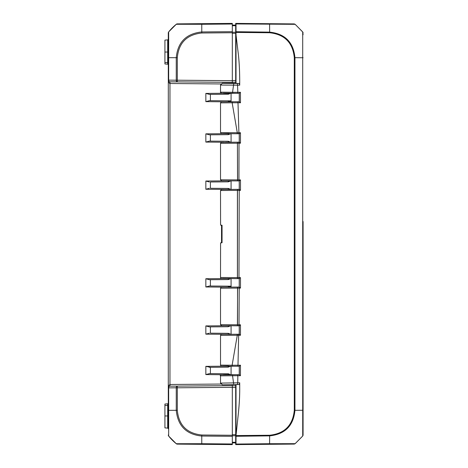 <?xml version="1.0" encoding="UTF-8"?>
<svg xmlns="http://www.w3.org/2000/svg" width="468" height="468" viewBox="0 0 468 468"><rect width="100%" height="100%" fill="white"/><g stroke="black" fill="none" stroke-linecap="round" stroke-linejoin="round"><path stroke-width="0.7" d="M235.685 442.886L232.315 442.915L235.685 442.886L235.685 385.831L232.315 385.802L232.315 384.79L232.315 387.317L232.315 385.632L169.96 386.176L232.315 385.632M232.315 82.368L169.96 81.824L232.315 82.368L232.315 83.21L232.315 32.263L235.685 32.269L235.685 25.114L232.315 25.085L232.315 25.717L235.685 25.746L235.685 23.4L236.024 23.406L236.024 83.38L222.259 83.38L220.568 85.065L239.71 85.176L239.71 80.081C239.645 70.335 239.189 61.723 238.341 54.241L236.024 34.901M167.679 428.121A0.673 0.673 0 0 1 168.293 428.793L168.293 387.861L168.293 428.793A0.673 0.673 0 0 0 167.679 428.121L164.923 427.881L164.923 404.036L167.679 403.796L167.679 428.121A0.673 0.673 0 0 1 168.293 428.793A0.673 0.673 0 0 0 167.679 428.121M168.31 32.737L168.293 387.861A1.685 1.685 0 0 1 169.96 386.176A1.685 1.316 89.5 0 0 168.661 387.861L176.255 387.796A1.685 1.065 -90.5 0 1 177.302 386.112L177.302 387.796L232.315 387.317L232.315 435.269L201.784 435C186.931 433.467 178.77 425.236 177.302 410.313L177.302 387.796L176.255 387.796L176.255 410.313C177.787 425.88 186.287 434.456 201.766 436.047L201.766 443.711L176.255 443.711A50.544 50.544 180 0 1 168.661 436.053A1.685 1.685 180 0 1 168.293 435L168.293 435A1.685 1.685 -0 0 0 168.661 436.047L168.661 410.313L177.302 410.313M232.315 33.327L235.685 33.339L235.685 82.169L232.315 82.198L232.315 80.683L177.302 80.203L177.302 81.888A1.685 1.065 -89.5 0 1 176.255 80.203L168.661 80.139A1.685 1.316 90.5 0 0 169.96 81.824A1.685 1.685 0 0 1 168.293 80.139L168.293 33A1.685 1.685 0 0 1 168.661 31.947A1.685 1.685 180 0 0 168.293 33M168.293 52.042L167.679 52.042L167.679 62.572L168.293 62.572L168.293 64.876A0.673 0.673 0 0 0 167.679 64.204L164.923 63.964L164.923 40.119L167.679 39.879A0.673 0.673 0 0 0 168.293 39.207A0.673 0.673 0 0 1 167.679 39.879A0.673 0.673 0 0 0 168.293 39.207L168.293 41.512M168.293 403.123A0.673 0.673 0 0 1 167.679 403.796M168.293 64.876A0.673 0.673 0 0 0 167.679 64.204A0.673 0.673 0 0 1 168.293 64.876A0.673 0.673 0 0 0 167.679 64.204L167.679 62.572L164.923 62.572M231.081 325.699L227.945 326.734L228.946 325.722M228.296 326.728L209.389 326.892L205.844 325.915L205.844 334.152L209.389 333.175M231.081 334.368L228.296 333.339L210.395 333.181L210.395 326.886L209.389 326.892M227.945 333.333L228.946 334.345M231.081 142.301L228.302 141.272L209.389 141.108L210.395 141.114L210.395 134.819L209.389 134.825L228.302 134.661L231.081 133.632M227.945 141.266L228.946 142.278M227.945 134.667L228.946 133.655M231.081 101.866L228.308 100.836L209.389 100.673L210.395 100.678L210.395 94.384L209.389 94.39L228.302 94.226L231.081 93.196M231.081 189.476L228.296 188.446L210.395 188.288L210.395 181.994L228.302 181.836L231.081 180.806M209.389 181.999L205.844 181.022L205.844 189.259L209.389 188.282M231.081 287.194L228.308 286.164L209.389 286.001L210.395 286.006L210.395 279.712L209.389 279.718L228.302 279.554L231.081 278.524M231.081 374.804L228.296 373.774L209.389 373.61L210.395 373.616L210.395 367.321L205.844 366.35L205.844 374.587L209.389 373.61M227.939 373.768L228.946 374.78M231.081 366.134L227.945 367.169L228.946 366.157M209.389 134.825L205.844 133.848L205.844 142.085L209.389 141.108M228.296 367.164L209.389 367.327M209.389 279.718L205.844 278.741L205.844 286.978L209.389 286.001M209.389 94.39L205.844 93.413L205.844 101.65L209.389 100.673M220.82 384.047L169.96 384.491L168.778 385.486L168.293 387.861A1.685 1.685 0 0 1 169.96 386.176L169.96 83.509L220.82 83.953M168.808 81.35L168.293 80.139L168.655 82.228L169.591 83.421L169.96 83.509L169.96 81.824A1.685 1.685 0 0 1 168.293 80.139L168.661 80.139L168.661 57.687L168.293 57.687M168.749 386.714L168.293 387.861L168.661 387.861L168.661 410.313L168.293 410.307M168.293 32.971L168.661 31.918L176.249 24.295A50.544 50.544 -1.8 0 0 168.655 31.953L168.655 57.687L177.302 57.693C178.706 42.828 186.867 34.597 201.772 33L232.315 32.731L232.315 31.684L201.766 31.947C186.211 33.614 177.711 42.196 176.255 57.687L176.255 80.203L177.302 80.203L177.302 57.693M168.655 31.994L168.661 33.766M168.667 37.218L168.673 40.125M168.667 41.459L168.667 44.881L168.293 44.881M176.255 24.289L201.766 24.289L201.772 33M176.249 443.705L168.661 436.053M232.315 444.354L232.315 443.98L201.766 443.711L201.772 444.091L232.315 444.354L201.772 444.091M176.255 443.711A1.685 1.685 63.8 0 0 177.296 444.085M176.255 443.74A1.685 1.685 0 0 0 177.302 444.12A1.685 1.685 0 0 1 176.255 443.74L177.284 444.103L176.255 443.74A1.685 1.685 0 0 0 177.302 444.12L232.315 444.6L177.588 444.056A1.685 1.667 87.3 0 1 176.559 443.687M201.784 435L201.766 436.047L232.315 436.316L232.315 443.98M176.255 24.26A1.685 1.685 0 0 1 177.302 23.88L232.315 23.4L177.302 23.88A1.685 1.685 0 0 0 176.255 24.26A1.685 1.685 0 0 1 177.302 23.88L176.231 24.277M176.249 24.295A1.685 1.685 -23.3 0 1 177.296 23.915L177.284 23.897M176.565 24.313A1.685 1.667 -87.3 0 1 177.588 23.944L177.296 23.915M232.315 23.646L232.315 24.02L201.766 24.289L201.784 23.909L177.588 23.944L232.315 23.646L201.784 23.909M232.315 436.316L232.315 435.269L232.315 435.737L235.685 435.731L235.685 434.661L232.315 434.673M232.315 32.263L232.315 25.717M232.315 442.915L232.315 435.737M232.315 24.02L232.315 31.684M303.077 34.755L302.708 31.947L302.708 410.266L303.077 410.266L303.077 435L303.077 221.551M235.685 72.259L236.024 72.253M236.024 31.836L235.685 31.83M235.685 385.831L236.024 385.644M235.685 384.79L235.685 385.632M235.685 82.169L235.685 83.21M269.638 435.866C285.059 434.245 293.494 425.728 294.945 410.313L294.29 410.307C292.839 425.295 284.626 433.608 269.644 435.246L236.024 435.573L236.024 444.594L235.685 444.6L235.685 442.254L232.315 442.283M236.024 395.747L235.685 395.741M236.024 436.164L235.685 436.17M236.024 75.635L235.685 75.629M236.024 82.356L235.685 82.368M235.685 392.371L236.024 392.365M228.606 133.515C217.643 133.632 220.504 133.708 237.188 133.743L238.68 133.743L238.908 132.731L237.299 132.737L237.188 133.743L239.253 133.743L240.47 132.731L238.908 132.731L237.996 102.761L240.476 102.773L239.277 101.755L232.385 101.755C215.344 101.936 222.768 101.585 220.522 102.884L232.146 102.767L237.299 132.737L220.522 132.614L220.522 102.89M222.358 180.835L237.469 180.917L237.592 179.911L237.411 180.917L239.259 180.917L240.488 179.905L237.592 179.911L237.416 142.19L237.533 179.911L220.522 179.788L220.522 143.319L240.476 143.202L239.253 142.19L225.792 142.225M220.522 324.681L220.522 288.212L237.533 288.089L237.533 324.804L220.522 324.681L221.75 325.71L239.253 325.81L239.265 334.263L240.47 335.269L237.294 335.263L232.11 365.233L220.522 365.116C221.341 366.649 219.188 366.034 232.344 366.245L232.11 365.233L237.99 365.239L238.68 334.257L237.188 334.257L237.294 335.263L220.522 335.386L220.522 365.11M221.534 242.424L220.58 242.974L222.054 242.722L221.534 242.424L221.534 225.576L220.58 225.026L222.054 225.278L221.534 225.576M220.58 225.026L220.522 190.494L239.218 190.377L238.978 278.635L240.488 277.623L220.522 277.506L220.58 242.974M222.054 242.722L222.054 225.278M220.522 383.093L222.265 384.79L220.522 383.093L220.522 375.833L237.838 375.699L237.65 374.692L222.563 374.862M239.265 374.692L237.65 374.692L239.265 374.692L240.441 375.699L237.838 375.699L237.75 382.824L220.568 383.105M240.476 365.227L239.277 366.245L237.791 366.245L237.99 365.239L240.476 365.227L240.441 375.699M220.533 143.319L221.241 142.354L237.411 142.19L238.779 142.19L239.008 143.202L238.949 180.917L239.259 180.917L239.271 189.37L240.488 190.377L239.218 190.377L238.978 189.364L237.475 189.364L237.481 278.635L239.265 278.635L239.008 324.798L240.476 324.798L239.253 325.81L238.774 325.81L239.008 324.798L237.539 324.804L237.411 325.81L238.779 325.81M238.949 287.083L237.469 287.083L239.259 287.083L240.488 288.095L237.592 288.089L237.416 325.81L222.323 325.728M223.236 93.126L239.265 93.307L240.441 92.301L237.838 92.301L237.463 83.485L233.778 83.485L232.555 92.295L220.522 92.178L220.522 84.907L222.265 83.21L220.522 84.907M222.265 384.79L239.265 384.52L239.71 382.818L239.71 387.919C239.797 395.834 239.265 405.107 238.113 415.742L236.024 435.573M232.146 102.767L237.996 102.761L237.797 101.755L232.38 101.755L232.146 102.767M237.838 92.301L232.555 92.295L232.76 93.307L237.656 93.307L237.838 92.301M236.024 83.21L222.265 83.21M222.259 384.62L220.568 382.935M236.024 83.38L239.265 83.479L239.71 85.176M239.265 384.52L236.024 384.62M236.024 32.427L269.632 32.754C284.608 34.38 292.833 42.687 294.296 57.675L294.296 410.307M303.077 32.994L302.708 31.947L295.115 24.289L294.068 23.909L236.024 23.406M236.024 384.79L236.024 433.099M236.024 444.594L294.068 444.091L295.115 443.676L269.603 443.717L269.644 435.246M236.024 444.056L269.603 443.711L269.586 444.091L294.068 444.091L295.115 443.711L302.708 436.053L303.077 435.006L302.708 436A1.685 1.685 -0 0 0 303.077 434.947M295.138 443.658L302.714 436L302.714 410.266L294.945 410.313L294.945 57.687L294.29 57.675M303.077 57.745L294.945 57.687C293.471 42.249 285.035 33.731 269.638 32.134L269.632 32.754M269.638 32.128L236.024 31.719M236.024 23.944L295.109 24.324A1.685 1.685 -132.1 0 0 294.068 23.95L236.024 23.57M303.077 33.047A1.685 1.685 0 0 0 302.708 32L295.115 24.289L294.068 23.95M303.077 435.006L303.077 433.245M168.293 415.958L164.923 415.958M168.293 405.428L164.923 405.428M167.679 39.879L167.679 52.042L164.923 52.042M231.081 287.089L231.081 278.63M231.081 334.263L231.081 325.804M231.081 374.698L231.081 366.239M231.081 142.196L231.081 133.737M231.081 189.37L231.081 180.911M231.081 101.761L231.081 93.302M223.821 133.69L205.844 133.848M223.833 325.757L205.844 325.915M205.844 142.085L223.815 142.243M205.844 101.65L223.821 101.808M223.827 93.255L205.844 93.413M205.844 374.587L223.827 374.745M223.821 366.192L205.844 366.35M205.844 334.152L223.821 334.31M205.844 286.978L223.815 287.136M223.821 278.583L205.844 278.741M205.844 189.259L223.821 189.417M223.833 180.864L205.844 181.022M235.685 80.484L232.315 80.514M232.315 387.486L235.685 387.516M168.293 435.029L168.661 436.082M235.685 25.354L232.315 25.325M232.315 442.675L235.685 442.646M236.024 70.574L235.685 70.574M235.685 36.235L236.024 36.235M236.024 35.053L235.685 35.053M235.685 32.608L236.024 32.614M236.024 32.111L235.685 32.105M236.024 431.765L235.685 431.765M235.685 432.947L236.024 432.947M236.024 435.386L235.685 435.392M235.685 397.426L236.024 397.426M235.685 435.895L236.024 435.889M235.685 393.383L236.024 393.377M236.024 74.623L235.685 74.617M237.469 287.083L237.533 288.089L237.411 287.083C215.227 287.194 222.312 286.913 220.533 288.218M239.253 334.257L238.674 334.257L239.253 334.257M228.606 366.017C218.38 366.105 219.627 366.181 232.35 366.245L239.283 366.245L239.283 374.698M232.35 366.245L237.791 366.245M239.283 93.302L239.3 101.761L237.797 101.755M238.68 133.743L239.253 133.743L239.271 142.196L238.779 142.19M233.772 384.515L232.537 375.705L232.748 374.692C223.09 374.359 219.024 374.739 220.539 375.822M238.978 189.364L237.411 189.364L237.411 278.635L238.978 278.635M222.563 278.466L237.481 278.635M240.476 324.798L240.47 335.269M240.488 277.623L240.488 288.095M240.488 179.905L240.488 190.377M240.47 132.731L240.476 143.202M240.441 92.301L240.476 102.773M239.71 382.818L237.75 382.824L237.463 384.515M220.527 190.494L221.738 189.464L237.411 189.364L221.733 189.505M238.949 180.917L237.469 180.917M239.265 83.479L237.463 83.485M233.778 83.485L222.259 83.38M236.024 436.281L269.638 435.872M236.024 444.43L269.586 444.091M269.638 32.134L269.597 23.909M295.115 443.676A1.685 1.685 180 0 1 294.068 444.05M227.939 94.232L228.946 93.22M227.945 100.831L228.946 101.843M231.081 100.86L228.302 100.836M227.939 181.841L228.946 180.829M227.939 188.44L228.946 189.452M227.939 279.56L228.946 278.548M227.945 286.159L228.946 287.171M231.081 286.188L228.302 286.164M220.533 132.614C222.774 134.018 214.876 133.596 237.188 133.743M220.516 179.788L221.75 180.818L237.411 180.917M238.68 334.257L237.188 334.257C215.192 334.368 222.364 334.088 220.533 335.386M237.65 374.692L232.742 374.692M220.551 277.506C221.148 278.981 218.152 278.478 237.411 278.635M220.539 92.178C219.726 93.302 223.798 93.676 232.76 93.307M237.656 93.307L239.265 93.307M239.247 374.698L239.259 366.239M239.259 101.761L239.247 93.302M239.23 334.263L239.23 325.804M239.23 287.089L239.23 278.63M239.23 189.37L239.23 180.911M239.23 142.196L239.23 133.737"/></g></svg>
